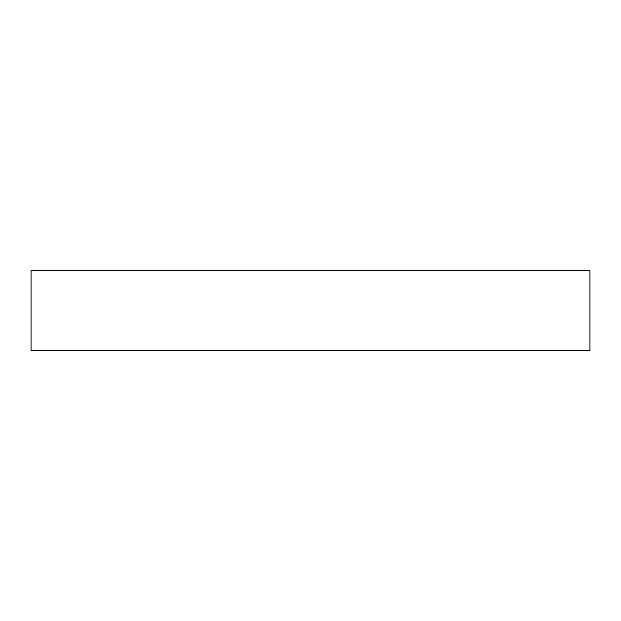 <?xml version="1.0" encoding="UTF-8"?>
<svg xmlns="http://www.w3.org/2000/svg" width="621" height="621" viewBox="0 0 621 621"><rect width="100%" height="100%" fill="white"/><g stroke="black" fill="none" stroke-linecap="round" stroke-linejoin="round"><path stroke-width="0.93" d="M31.05 350.423L589.95 350.423L589.95 270.577L31.05 270.577L31.05 350.423"/></g></svg>
